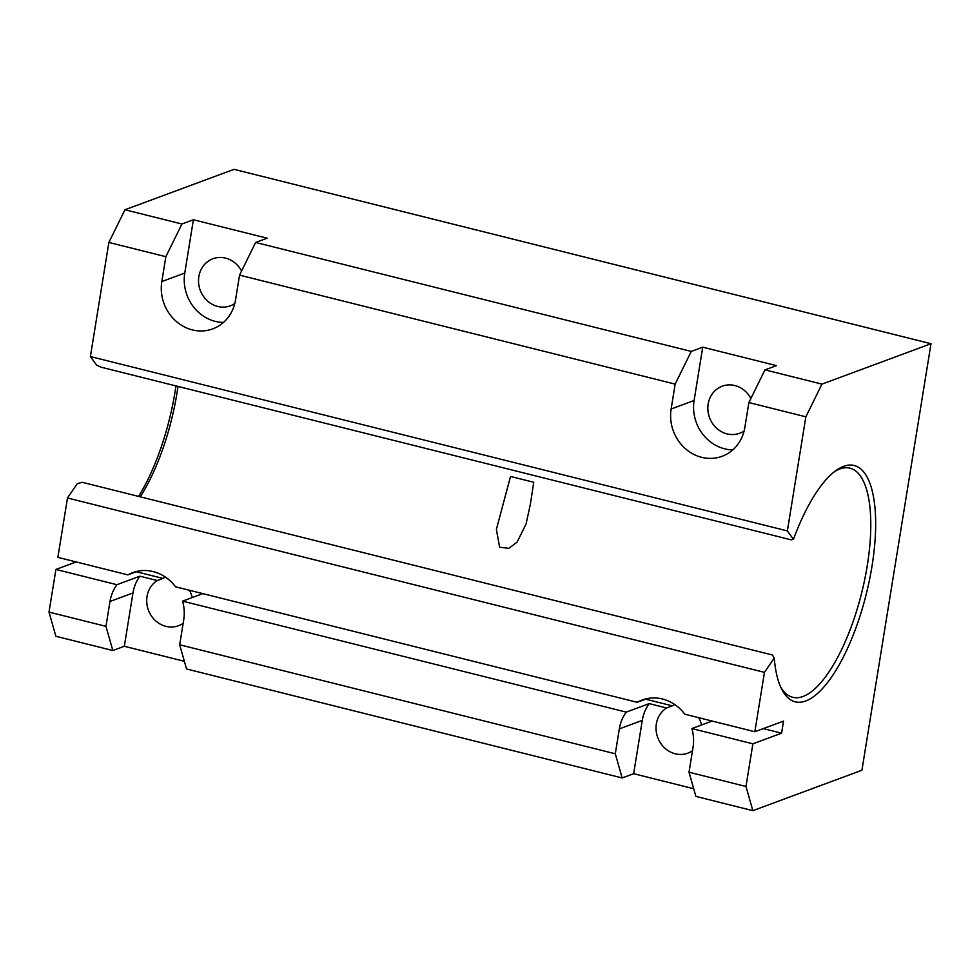 <?xml version="1.0" encoding="UTF-8"?>
<svg xmlns="http://www.w3.org/2000/svg" width="980" height="980" viewBox="0 0 980 980"><rect width="100%" height="100%" fill="white"/><g stroke="black" fill="none" stroke-linecap="round" stroke-linejoin="round"><path stroke-width="1.47" d="M787.369 530.915L793.469 539.343L791.081 539.821L100.805 367.12L96.493 364.964L90.393 356.549L787.369 530.915L805.854 416.819L821.938 384.123L931 343.723L861.922 770.243L752.848 810.656L745.976 786.475L752.885 743.82L691.892 728.557L712.154 721.047M745.976 786.475L689.014 772.216L693.044 747.336A40.597 36.934 -110.3 0 0 691.892 728.557M533.745 482.27L510.531 476.464L496.382 529.396L499.616 547.232L508.963 548.322L517.097 542.112L526.089 523.957L530.425 503.916L533.745 482.27M780.668 687.005A118.09 41.577 104 0 0 792.698 697.295A118.09 41.577 104 0 0 861.69 592.814A118.09 41.577 104 0 0 850.015 468.171A118.09 41.577 104 0 0 834.568 471.576M774.249 658.058L772.424 654.983L82.149 482.283L77.273 483.679L67.485 497.987L764.461 672.366L774.249 658.058A121.777 42.875 104 0 0 781.673 689.124A121.777 42.875 104 0 0 866.295 593.978A121.777 42.875 104 0 0 836.442 470.192A121.777 42.875 104 0 0 793.469 539.343M140.226 496.811A118.09 41.577 104 0 0 177.993 386.438M692.492 750.729A25.1 22.834 -110.3 0 1 687.862 753.142A25.1 22.834 -110.3 0 1 675.232 753.779A25.1 22.834 -110.3 0 1 656.49 733.089A25.1 22.834 -110.3 0 1 666.584 707.977L672.317 705.845A25.1 22.834 69.7 0 1 674.755 704.534M67.485 497.987L57.869 557.363L127.89 574.88A40.597 36.934 -110.3 0 1 132.753 572.626A40.597 36.934 -110.3 0 1 175.494 586.787L637.221 702.305A40.597 36.934 -110.3 0 1 642.084 700.051A40.597 36.934 -110.3 0 1 684.812 714.212L754.845 731.729L783.547 721.096L781.587 733.187L763.285 728.606M76.171 561.932L55.909 569.441L116.902 584.705L139.858 576.191L157.253 580.552L162.986 578.421L136.33 571.757M162.986 578.421A25.1 22.834 69.7 0 1 165.424 577.11M672.317 705.845L645.661 699.181M781.587 733.187L752.885 743.82M754.845 731.729L764.461 672.366M138.597 496.407A121.777 42.875 104 0 0 175.959 385.924M90.393 356.549L108.866 242.44L124.962 209.757L234.024 169.344L931 343.723M805.854 416.819L748.879 402.56L744.849 427.439A40.597 36.934 -110.3 0 1 722.101 456.288A40.597 36.934 -110.3 0 1 684.567 447.921A40.597 36.934 -110.3 0 1 671.141 409.003L675.159 384.123L239.549 275.135L255.645 242.452L267.124 238.189L193.403 219.753L181.925 224.004L124.962 209.757M181.925 224.004L165.841 256.687L161.81 281.579A40.597 36.934 -110.3 0 0 175.236 320.497A40.597 36.934 -110.3 0 0 212.77 328.863A40.597 36.934 -110.3 0 0 235.519 300.015L239.549 275.135M165.841 256.687L108.866 242.44M179.683 644.791L186.555 668.973L622.165 777.961L615.293 753.779L179.683 644.791L183.713 619.911A40.597 36.934 -110.3 0 0 182.562 601.132L626.232 712.129A40.597 36.934 -110.3 0 0 619.323 728.899L642.28 720.386L633.644 773.698L693.705 788.729M615.293 753.779L619.323 728.899M116.902 584.705A40.597 36.934 -110.3 0 0 109.993 601.463L105.963 626.343L49 612.096L55.909 569.441M105.963 626.343L112.835 650.524L55.872 636.277L49 612.096M744.126 430.955A25.1 22.834 69.7 0 1 739.667 433.246A25.1 22.834 69.7 0 1 727.038 433.883A25.1 22.834 69.7 0 1 707.977 410.877A25.1 22.834 69.7 0 1 722.236 386.181A25.1 22.834 69.7 0 1 750.888 398.48M821.938 384.123L764.976 369.877L776.454 365.626L702.734 347.177L694.097 400.489A40.597 36.934 -110.3 0 0 732.783 449.881M689.014 772.216L695.886 796.397L752.848 810.656M622.165 777.961L633.644 773.698M184.375 661.304L124.325 646.273L132.962 592.961A40.597 36.934 -110.3 0 1 139.858 576.191M112.835 650.524L124.325 646.273M182.562 601.132L202.823 593.623M241.558 271.056A25.1 22.834 -110.3 0 0 225.547 258.12A25.1 22.834 -110.3 0 0 212.905 258.757A25.1 22.834 -110.3 0 0 198.646 283.453A25.1 22.834 -110.3 0 0 217.707 306.458A25.1 22.834 -110.3 0 0 230.349 305.821A25.1 22.834 -110.3 0 0 234.796 303.531M675.159 384.123L691.255 351.428L255.645 242.452M701.545 724.98A25.1 22.834 -110.3 0 0 698.703 717.691M157.253 580.552A25.1 22.834 -110.3 0 0 147.172 605.665A25.1 22.834 -110.3 0 0 165.902 626.355A25.1 22.834 -110.3 0 0 178.532 625.718A25.1 22.834 -110.3 0 0 183.162 623.305M192.227 597.555A25.1 22.834 -110.3 0 0 189.373 590.266M637.221 702.305L647.241 698.593M626.232 712.129L649.189 703.628A40.597 36.934 -110.3 0 0 642.28 720.386M127.89 574.88L137.911 571.168M666.584 707.977L649.189 703.628M764.976 369.877L748.879 402.56M691.255 351.428L702.734 347.177M161.81 281.579L184.767 273.065A40.597 36.934 -110.3 0 0 223.452 322.457M184.767 273.065L193.403 219.753M109.993 601.463L132.962 592.961M671.141 409.003L694.097 400.489"/></g></svg>
